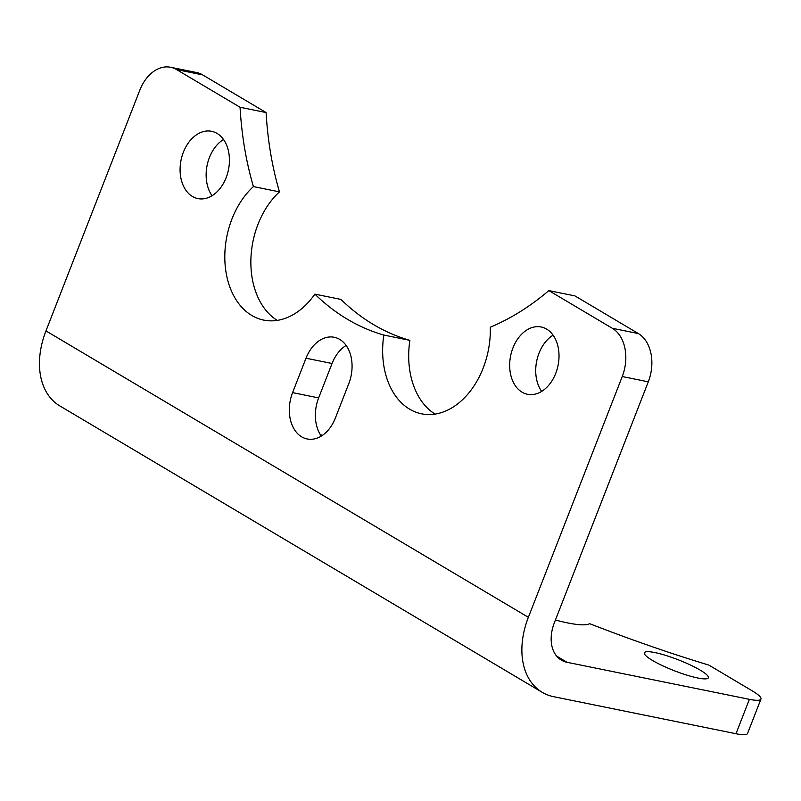 <?xml version="1.0" encoding="UTF-8"?>
<svg xmlns="http://www.w3.org/2000/svg" width="801" height="801" viewBox="0 0 801 801"><rect width="100%" height="100%" fill="white"/><g stroke="black" fill="none" stroke-linecap="round" stroke-linejoin="round"><path stroke-width="1.2" d="M654.958 652.585A34.343 5.807 21.3 0 0 644.364 652.815A34.343 5.807 21.3 0 0 674.242 670.707A34.343 5.807 21.3 0 0 708.344 677.766A34.343 5.807 21.3 0 0 690.382 664.99A34.343 5.807 21.3 0 0 654.958 652.585M320.13 434.292L322.182 435.514M749.396 699.333L735.979 733.726A37.457 6.338 21.3 0 0 747.543 733.476L760.95 699.083A37.457 6.338 21.3 0 1 749.396 699.333L567.048 662.297A37.457 25.812 -59.3 0 1 561.341 660.114A37.457 25.812 -59.3 0 1 554.412 622.607L648.289 381.827A37.457 26.393 -78.5 0 0 638.357 333.566L612.314 328.28A37.457 26.393 101.5 0 1 622.247 376.54L528.37 617.321A74.924 51.624 -59.3 0 0 542.217 692.324L59.815 405.907A74.924 51.624 120.7 0 1 45.957 330.903L139.835 90.123A37.457 26.393 101.5 0 1 170.633 67.274A37.457 26.393 101.5 0 1 176.59 69.587L240.06 107.264A299.674 211.164 101.5 0 0 253.416 186.583A74.924 52.786 101.5 0 0 225.091 264.46A74.924 52.786 101.5 0 0 263.739 320.11A74.924 52.786 101.5 0 0 314.883 294.127A299.674 211.164 101.5 0 0 383.829 335.058A74.924 52.786 101.5 0 0 421.576 413.817A74.924 52.786 101.5 0 0 490.282 327.219A299.674 211.164 101.5 0 0 548.845 290.603L612.314 328.28M760.95 699.083A37.457 6.338 21.3 0 0 752.099 690.762L708.875 665.1A299.674 50.723 21.3 0 1 589.616 623.659A74.924 12.676 21.3 0 1 555.433 620.004M735.979 733.726L553.641 696.69A74.924 51.624 -59.3 0 1 542.217 692.324M183.359 152.26A34.343 24.2 101.5 0 1 211.594 131.304A34.343 24.2 101.5 0 1 226.152 177.662A34.343 24.2 101.5 0 1 197.927 198.608A34.343 24.2 101.5 0 1 183.359 152.26M348.795 383.619L335.379 418.022A34.343 24.2 101.5 0 1 307.153 438.968A34.343 24.2 101.5 0 1 292.585 392.61L306.002 358.217A34.343 24.2 101.5 0 1 334.227 337.271A34.343 24.2 101.5 0 1 348.795 383.619M512.95 347.934A34.343 24.2 101.5 0 1 541.176 326.988A34.343 24.2 101.5 0 1 555.744 373.346A34.343 24.2 101.5 0 1 527.509 394.292A34.343 24.2 101.5 0 1 512.95 347.934M553.08 335.168A34.343 24.2 -78.5 0 0 541.656 391.409M346.132 345.441A34.343 24.2 -78.5 0 0 332.045 363.504L318.638 397.907A34.343 24.2 -78.5 0 0 321.301 436.084M223.499 139.484A34.343 24.2 -78.5 0 0 212.075 195.724M548.845 290.603L574.898 295.889L638.357 333.566M314.883 294.127L340.936 299.414A299.674 211.164 -78.5 0 0 409.882 340.355L383.829 335.058M409.882 340.355A74.924 52.786 -78.5 0 0 435.073 414.097M170.633 67.274L196.686 72.561A37.457 26.393 -78.5 0 1 202.643 74.873L266.102 112.561A299.674 211.164 -78.5 0 0 279.469 191.88L253.416 186.583M279.469 191.88A74.924 52.786 -78.5 0 0 250.873 260.465A74.924 52.786 -78.5 0 0 277.236 320.39M266.102 112.561L240.06 107.264M556.685 656.139L567.048 662.297M45.957 330.903L528.37 617.321M332.045 363.504L306.002 358.217M318.638 397.907L292.585 392.61M202.643 74.873L176.59 69.587M648.289 381.827L622.247 376.54"/></g></svg>

